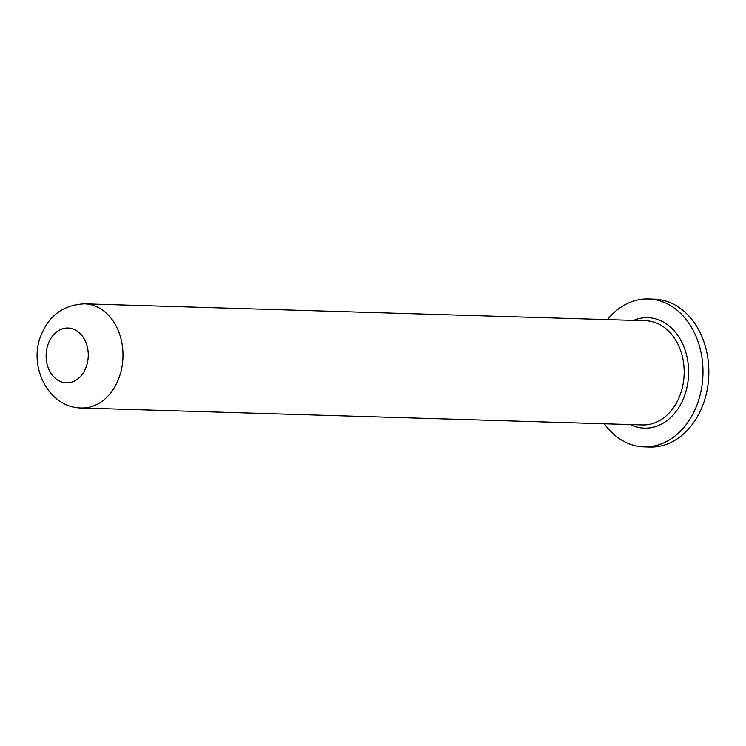 <?xml version="1.0" encoding="UTF-8"?>
<svg xmlns="http://www.w3.org/2000/svg" width="746" height="746" viewBox="0 0 746 746"><rect width="100%" height="100%" fill="white"/><g stroke="black" fill="none" stroke-linecap="round" stroke-linejoin="round"><path stroke-width="1.12" d="M604.316 423.765A73.957 56.789 -88.3 0 0 619.674 438.862A73.957 56.789 -88.3 0 0 643.957 446.835L649.813 447.013A73.957 56.789 -88.3 0 0 706.91 391.118A73.957 56.789 -88.3 0 0 678.562 307.138A73.957 56.789 -88.3 0 0 654.279 299.165L648.414 298.987A73.957 56.789 -88.3 0 0 607.458 319.624M643.957 446.835A73.957 56.789 -88.3 0 0 701.053 390.941A73.957 56.789 -88.3 0 0 672.696 306.96A73.957 56.789 -88.3 0 0 648.414 298.987M101.661 309.469A52.099 40.004 -88.3 0 0 84.559 303.846C63.858 304.9 49.497 315.054 41.468 334.311C27.705 365.158 47.763 407.698 81.417 407.987A52.099 40.004 -88.3 0 0 118.381 379.481A52.099 40.004 -88.3 0 0 101.661 309.469M85.827 367.853A27.425 21.065 -88.3 0 0 77.024 330.982A27.425 21.065 -88.3 0 0 48.555 343.039A27.425 21.065 -88.3 0 0 57.358 379.9A27.425 21.065 -88.3 0 0 85.827 367.853M84.559 303.846L645.738 320.78A52.099 40.004 91.7 0 1 662.84 326.394A52.099 40.004 91.7 0 1 679.55 396.415A52.099 40.004 91.7 0 1 642.595 424.922L81.417 407.987M630.482 424.558A55.251 42.429 -88.3 0 0 683.718 397.898A55.251 42.429 -88.3 0 0 678.841 336.95A55.251 42.429 -88.3 0 0 633.624 320.416"/></g></svg>
